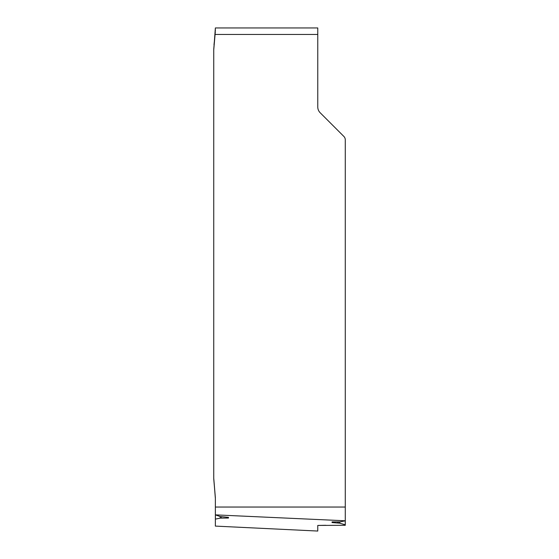 <?xml version="1.0" encoding="UTF-8"?>
<svg xmlns="http://www.w3.org/2000/svg" width="559" height="559" viewBox="0 0 559 559"><rect width="100%" height="100%" fill="white"/><g stroke="black" fill="none" stroke-linecap="round" stroke-linejoin="round"><path stroke-width="0.84" d="M325.743 525.292L317.771 525.439L317.771 531.043L317.771 525.439L345.28 525.292L345.28 520.806L339.823 521.924L332.158 521.903L332.158 522.56L339.823 523.203L345.28 524.803M338.607 131.183L343.848 136.417A4.884 4.884 0 0 1 345.28 139.876L345.28 520.785L215.369 514.867L215.369 498.488L213.741 478.134L213.741 49.933L215.369 27.95L317.771 27.95L228.638 27.95M332.011 522.029L332.011 522.413M228.463 517.354L228.463 518.039L220.176 518.13L215.369 519.122L215.369 514.867L220.176 516.544L228.463 517.354L228.463 518.039M215.348 526.103L317.75 531.05L215.369 526.096L215.369 519.122M215.369 29.704L215.355 30.794M215.404 27.95L228.463 27.95M343.848 136.417L320.153 112.729A8.14 8.14 0 0 1 317.771 106.972L317.771 27.95M213.741 386.143L213.741 478.134L215.362 497.72M213.741 141.923L213.741 49.933L215.32 31.674M215.355 30.647L215.369 30.06M345.28 507.041L215.369 507.041M339.502 523.161L339.502 521.945M338.335 521.959L338.335 523.042M339.823 521.924L339.823 523.203M345.252 524.789L345.252 520.82M337.671 522.993L337.671 521.952M335.086 521.875L335.086 522.84M332.158 521.903L332.158 522.56M221.266 516.649L221.266 518.123M220.176 516.544L220.176 518.13M215.404 515.153L215.404 519.101M317.771 34.462L215.131 34.462M213.748 49.157L214.558 39.752M214.579 39.535L214.006 44.692M214.558 488.314L213.748 478.902"/></g></svg>
